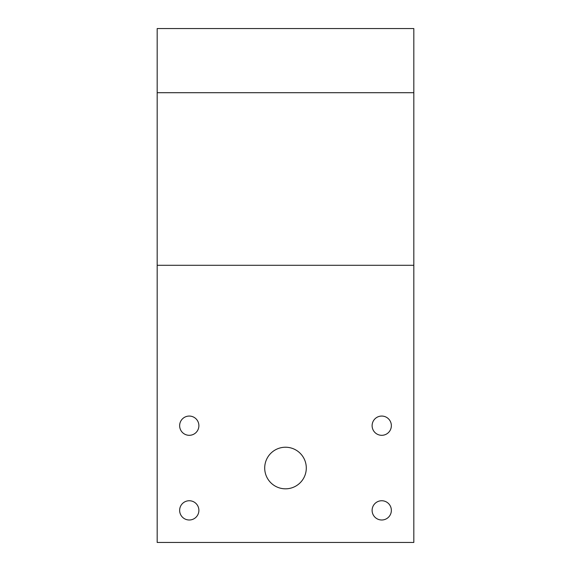 <?xml version="1.0" encoding="UTF-8"?>
<svg xmlns="http://www.w3.org/2000/svg" width="571" height="571" viewBox="0 0 571 571"><rect width="100%" height="100%" fill="white"/><g stroke="black" fill="none" stroke-linecap="round" stroke-linejoin="round"><path stroke-width="0.86" d="M267.249 458.056A20.799 20.799 0 0 1 295.471 449.777A20.799 20.799 0 0 1 303.751 477.998A20.799 20.799 0 0 1 275.529 486.278A20.799 20.799 0 0 1 267.249 458.056M157.182 265.294L413.818 265.294L413.818 542.45L157.182 542.45L157.182 28.55L413.818 28.55L413.818 92.709L157.182 92.709M179.644 510.374A9.621 9.621 0 0 0 189.265 519.995A9.621 9.621 0 0 0 198.886 510.374A9.621 9.621 0 0 0 189.265 500.746A9.621 9.621 0 0 0 179.644 510.374M179.644 425.68A9.621 9.621 0 0 0 189.265 435.309A9.621 9.621 0 0 0 198.886 425.68A9.621 9.621 0 0 0 189.265 416.059A9.621 9.621 0 0 0 179.644 425.68M391.356 510.374A9.621 9.621 0 0 0 381.735 500.746A9.621 9.621 0 0 0 372.114 510.374A9.621 9.621 0 0 0 381.735 519.995A9.621 9.621 0 0 0 391.356 510.374M391.356 425.68A9.621 9.621 0 0 0 381.735 416.059A9.621 9.621 0 0 0 372.114 425.68A9.621 9.621 0 0 0 381.735 435.309A9.621 9.621 0 0 0 391.356 425.68M413.818 92.709L413.818 265.294"/></g></svg>
